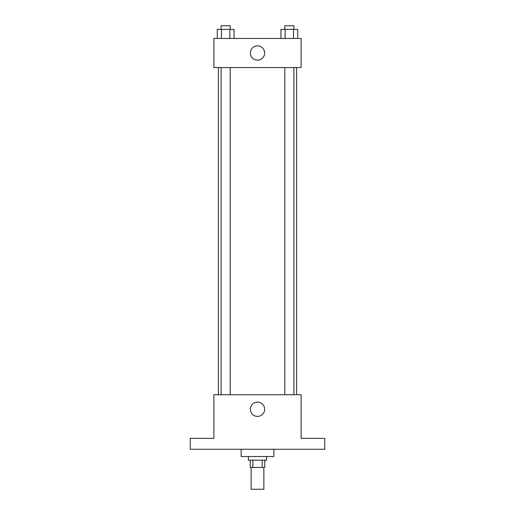 <?xml version="1.0" encoding="UTF-8"?>
<svg xmlns="http://www.w3.org/2000/svg" width="515" height="515" viewBox="0 0 515 515"><rect width="100%" height="100%" fill="white"/><g stroke="black" fill="none" stroke-linecap="round" stroke-linejoin="round"><path stroke-width="0.77" d="M251.14 467.44L251.14 489.25L263.86 489.25L263.86 467.44M262.161 460.165L262.161 467.44L250.232 467.44L250.232 460.165M262.161 467.44L264.768 467.44L264.768 460.165M266.59 456.535L266.59 460.165L248.41 460.165L248.41 456.535M252.839 460.165L252.839 467.44M241.142 449.26L241.142 456.535L273.858 456.535L273.858 449.26M324.753 449.26L190.247 449.26L190.247 438.355L213.88 438.355L213.88 394.735L301.12 394.735L301.12 438.355L324.753 438.355L324.753 449.26M264.646 409.271A7.146 7.146 0 0 1 253.927 415.463A7.146 7.146 0 0 1 253.927 403.084A7.146 7.146 0 0 1 264.646 409.271M296.614 67.555L296.614 394.735M284.801 394.735L284.801 67.555M230.199 67.555L230.199 394.735M301.12 67.555L213.88 67.555L213.88 38.471L301.12 38.471L301.12 67.555M264.646 53.013A7.146 7.146 0 0 1 253.927 59.206A7.146 7.146 0 0 1 253.927 46.826A7.146 7.146 0 0 1 264.646 53.013M297.741 38.471L297.741 29.387L280.952 29.387L280.952 38.471M293.544 29.387L293.544 38.471M285.149 29.387L285.149 38.471M284.801 29.387L284.801 25.75L293.891 25.75L293.891 29.387M234.048 38.471L234.048 29.387L217.259 29.387L217.259 38.471M229.851 29.387L229.851 38.471M221.456 29.387L221.456 38.471M221.109 29.387L221.109 25.75L230.199 25.75L230.199 29.387M218.386 67.555L218.386 394.735M293.891 394.735L293.891 67.555M221.109 67.555L221.109 394.735"/></g></svg>
